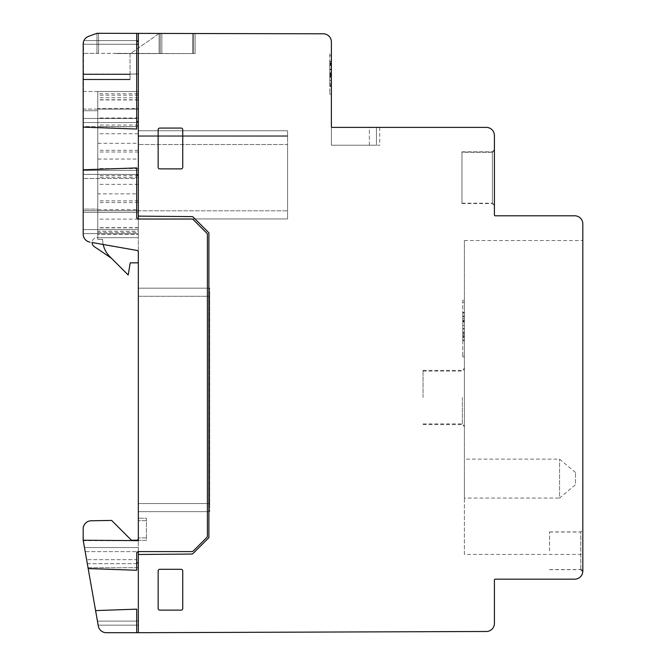 <?xml version="1.0" encoding="UTF-8"?>
<svg xmlns="http://www.w3.org/2000/svg" width="666" height="666" viewBox="0 0 666 666"><rect width="100%" height="100%" fill="white"/><g stroke="black" fill="none" stroke-linecap="round" stroke-linejoin="round"><path stroke-width="0.5" stroke-dasharray="3.33 2.5" d="M181.119 610.123A1.623 1.623 0 0 0 182.742 608.499L182.742 570.92A1.623 1.623 0 0 0 181.119 569.297L159.765 569.305A1.623 1.623 0 0 0 158.142 570.928L158.142 608.499A1.623 1.623 0 0 0 159.765 610.123L181.119 610.123L159.765 610.123A1.623 1.623 0 0 1 158.142 608.499L158.142 570.928A1.623 1.623 0 0 1 159.765 569.305L181.119 569.297A1.623 1.623 0 0 1 182.742 570.92L182.742 608.499A1.623 1.623 0 0 1 181.119 610.123L159.765 610.123A1.623 1.623 0 0 1 158.142 608.499L158.142 570.928A1.623 1.623 0 0 1 159.765 569.305L181.119 569.297A1.623 1.623 0 0 1 182.742 570.92L182.742 608.499A1.623 1.623 0 0 1 181.119 610.123M159.765 128.072A1.623 1.623 0 0 0 158.142 129.687L158.142 167.258A1.623 1.623 0 0 0 159.765 168.881L181.119 168.889A1.623 1.623 0 0 0 182.742 167.266L182.742 129.687A1.623 1.623 0 0 0 181.119 128.063L159.765 128.072L181.119 128.063A1.623 1.623 0 0 1 182.742 129.687L182.742 167.266A1.623 1.623 0 0 1 181.119 168.889L159.765 168.881A1.623 1.623 0 0 1 158.142 167.258L158.142 129.687A1.623 1.623 0 0 1 159.765 128.072L181.119 128.063A1.623 1.623 0 0 1 182.742 129.687L182.742 167.266A1.623 1.623 0 0 1 181.119 168.889L159.765 168.881A1.623 1.623 0 0 1 158.142 167.258L158.142 129.687A1.623 1.623 0 0 1 159.765 128.072M582.8 571.669L580.794 569.08L582.817 571.053L580.794 569.089L582.817 571.053L582.817 529.986L582.817 571.053A8.109 8.109 0 0 1 574.708 579.17L495.221 579.17A0.808 0.808 0 0 0 494.405 579.978L494.405 623.376A8.109 8.109 0 0 1 486.33 631.493L138.337 632.7L138.337 554.495L192.024 554.029A1.623 1.623 0 0 0 192.657 553.896L208.899 537.645L208.899 232.825L193.148 217.074A1.623 1.623 0 0 0 192.016 216.6L138.337 216.134L138.337 33.3L323.301 33.8A8.109 8.109 0 0 1 331.377 41.908L331.377 126.573A0.808 0.808 0 0 0 332.192 127.389L486.297 127.389A8.109 8.109 0 0 1 494.405 135.498L494.405 214.985A0.808 0.808 0 0 0 495.221 215.801L574.708 215.801A8.109 8.109 0 0 1 582.817 223.909L582.817 571.053L582.817 314.835L582.817 554.445L464.393 554.445L464.393 480.128L464.393 554.445M136.713 121.603L136.713 129.029L83.183 127.156L83.183 43.998A8.109 8.109 0 0 1 88.52 36.38L96.97 33.3L88.52 36.38L96.97 33.3L136.713 33.3L136.713 129.029L136.713 121.603L138.337 121.603L138.337 174.384L83.183 174.384L83.183 170.363L138.337 170.363L138.337 175.349L136.713 175.349L136.713 167.924L136.713 217.416A1.623 1.623 0 0 0 138.337 219.039L138.337 216.134L192.016 216.6A1.623 1.623 0 0 1 193.148 217.074L208.899 232.825L208.899 537.645L192.657 553.896A1.623 1.623 0 0 1 192.024 554.029L138.337 554.495L138.337 547.544L84.474 547.544L138.337 547.544L138.337 551.59A1.623 1.623 0 0 0 136.713 553.213L136.713 570.263L88.178 568.573L83.183 540.234L83.183 528.887L83.183 540.234L98.302 625.998L95.588 610.597L136.713 609.157L136.713 632.7L138.337 632.7L106.294 632.7L138.337 632.7L138.337 252.031A1.623 1.623 0 0 0 136.996 250.441L92.108 242.524A4.87 4.87 0 0 1 96.97 237.695L97.785 237.695L97.785 239.377L102.647 239.377L97.785 239.377L97.785 210.731L97.785 239.377L102.647 239.377A24.334 24.334 0 0 0 103.188 244.48M88.178 568.573L136.713 570.263L88.178 568.573L95.588 610.597L136.713 609.157L136.713 632.7L106.294 632.7A8.109 8.109 0 0 1 98.302 625.998A8.109 8.109 0 0 0 106.294 632.7A8.109 8.109 0 0 1 98.302 625.998M494.405 150.258L494.405 205.236L494.405 150.258L492.382 152.281L492.382 203.205L492.382 152.281L461.963 152.281L461.963 203.205L461.963 152.281M494.405 149.792L494.405 205.561L494.405 149.792L492.382 151.823L492.382 203.53L492.382 151.823L461.963 151.823L461.963 203.53L461.963 151.823M494.405 150.116L494.405 205.369L494.405 150.116L492.382 152.148L492.382 203.346L492.382 152.148L461.963 152.148L461.963 203.346L461.963 152.148M332.192 127.389L379.728 127.389L331.377 127.389L331.377 145.23L369.364 145.23L331.377 145.23L331.377 127.389L332.192 127.389L331.377 127.389L332.192 127.389L331.377 127.389L331.377 145.23L369.364 145.23L331.377 145.23L331.377 127.389L331.377 145.23L369.364 145.23L331.377 145.23L331.377 127.389L332.192 127.389M369.364 127.389L379.728 127.389L369.364 127.389L369.364 145.23L379.728 145.23L369.364 145.23L376.44 145.23L369.364 145.23L376.44 145.23L369.364 145.23L369.364 127.389M331.377 92.108L331.377 55.603L331.377 92.108L329.753 92.108L329.753 94.131L331.377 94.131L329.753 94.131L329.753 55.603L329.753 92.108L331.377 92.108M331.377 53.58L331.377 55.603L331.377 53.58L329.753 53.58L329.753 55.603L329.753 53.58L331.377 53.58M159.116 33.3L98.576 33.3L161.83 33.3L159.116 33.3L159.116 53.58L116.492 53.58L159.116 53.58L159.116 33.3M193.523 33.3L161.83 33.3L195.113 33.3L193.523 33.3L193.523 53.58L161.83 53.58L195.113 53.58L195.113 33.3L195.113 53.58L193.523 53.58L193.523 33.3M136.713 33.3L138.337 33.3L138.337 41.533L136.713 41.533L136.713 33.3L136.713 41.533M138.337 219.039A1.623 1.623 0 0 1 136.713 217.416A1.623 1.623 0 0 0 138.337 219.039L192.008 219.039L138.337 219.039L138.337 233.658L138.337 229.604L138.337 233.658L83.183 233.658L138.337 233.658L138.337 219.039L192.008 219.039A1.623 1.623 0 0 1 193.157 219.514L207.401 233.766L207.401 536.871L193.157 551.115A1.623 1.623 0 0 1 192.008 551.59L138.337 551.59L192.008 551.59L138.337 551.59L136.713 553.213L138.053 551.615L85.19 551.615L97.444 621.103L88.029 567.74L138.337 567.74L138.337 563.694L138.337 567.74L88.029 567.74L87.321 563.694L98.152 625.149L97.444 621.103L98.152 625.149L138.337 625.149L138.337 567.74L138.337 625.149L98.152 625.149L97.444 621.103L138.337 621.103L138.337 625.149L138.337 621.103L97.444 621.103L138.337 621.103L97.444 621.103L84.474 547.544L87.321 563.694L84.474 547.544L138.337 547.544L84.474 547.544L85.19 551.615L138.337 551.615L138.337 621.103L138.337 551.615M83.558 41.567L83.183 118.473L83.183 44.256L138.337 44.239L138.337 40.601L138.337 237.695L138.337 91.483L138.337 109.107L83.183 109.107L83.183 110.731L83.183 91.483L83.183 109.107L138.337 109.107L138.337 91.483L97.785 91.483L97.785 234.449L97.785 219.122L138.337 219.122L138.337 237.695L97.785 237.695L97.785 234.449L138.337 234.449L97.785 234.449L97.785 239.377L102.647 239.377A24.334 24.334 0 0 0 109.773 256.585A24.334 24.334 0 0 1 102.647 239.377A24.334 24.334 0 0 0 109.773 256.585L128.197 275.008L130.228 262.837L138.337 262.837L138.337 210.731L138.337 262.837M138.337 33.3L138.337 41.425L138.337 40.601L83.924 40.601L138.337 40.601L138.337 41.533M138.337 121.603L138.337 175.349L138.337 174.417L83.183 174.417L83.183 122.527L83.183 126.582L138.337 126.582L138.337 121.603L138.337 175.349M138.337 44.239L138.337 130.752L287.579 130.752L138.337 130.752L287.579 130.752L287.579 218.923L138.337 218.923L138.337 130.752L138.337 218.923L138.337 210.814L287.579 210.814L287.579 144.539L287.579 218.923L138.337 218.923L138.337 229.604L83.183 229.604L83.183 233.658L83.183 178.48L83.183 229.604L138.337 229.604L83.183 229.604L138.337 229.604L97.785 229.587L97.785 91.483L138.337 91.483L97.785 91.483L138.337 91.483L97.785 91.483L138.337 91.483L138.337 229.587M136.713 562.712L136.713 570.263L136.713 562.712L138.337 562.712L138.337 632.7L138.337 518.215L138.337 540.359L146.445 540.359L146.445 518.215L138.337 518.215L138.337 520.645L138.337 518.215L146.445 518.215L146.445 540.359L138.337 540.359L146.445 540.359L146.445 518.215L138.337 518.215L146.445 518.215L146.445 540.359L138.337 540.359L138.337 538.569A1.623 1.623 0 0 1 136.73 540.193A1.623 1.623 0 0 0 138.337 538.569L138.337 540.642L83.25 540.642M138.337 562.712L138.337 632.7M83.183 540.234L83.183 528.887A8.109 8.109 0 0 1 91.15 520.779A8.109 8.109 0 0 0 83.183 528.887A8.109 8.109 0 0 1 91.15 520.779L111.63 520.421L91.15 520.779L111.63 520.421L131.443 540.234L111.63 520.421L131.443 540.234L136.73 540.193L131.443 540.234M138.337 296.287L138.337 503.546L138.337 296.287L209.715 296.287L209.715 503.546L209.715 296.287L138.337 296.287M138.337 511.655L138.337 503.546L138.337 511.655L209.715 511.655L138.337 511.655M138.337 212.337L138.337 210.731L138.337 212.337L83.183 212.337L83.183 234.141A8.109 8.109 0 0 0 89.885 242.133L136.996 250.441L89.885 242.133A8.109 8.109 0 0 1 83.183 234.141L83.183 209.099L83.183 212.337L138.337 212.337M379.728 127.389L379.728 145.23M116.492 53.363L83.183 53.363L96.97 53.363L96.97 33.3L96.97 53.363L98.576 53.363L83.183 53.363L192.682 53.58L116.492 53.363M160.24 53.58L160.24 33.3L160.24 53.58L160.24 33.3L160.24 53.58L161.83 53.58L160.24 53.58M83.183 127.156L136.713 129.029L83.183 127.156L83.183 169.797L136.713 167.924L83.183 169.797L136.713 167.924L136.713 175.349M83.575 41.508L83.183 229.604L83.183 43.998A8.109 8.109 0 0 1 88.52 36.38A8.109 8.109 0 0 0 83.183 43.998L83.7 41.15M138.337 210.731L97.785 210.731L138.337 210.731M138.337 252.031A1.623 1.623 0 0 0 136.996 250.441A1.623 1.623 0 0 1 138.337 252.031M83.183 169.797L83.183 234.141A8.109 8.109 0 0 0 89.885 242.133M192.008 219.039A1.623 1.623 0 0 1 193.157 219.514L207.401 233.766L207.401 536.871L193.157 551.115A1.623 1.623 0 0 1 192.008 551.59A1.623 1.623 0 0 0 193.157 551.115L207.401 536.871L207.401 233.766L193.157 219.514A1.623 1.623 0 0 0 192.008 219.039M98.152 625.149L138.337 625.149L98.152 625.149L97.444 621.103M138.337 170.363L138.337 126.582L83.183 126.582L83.183 170.363L138.337 170.363M138.337 144.539L138.337 130.752L287.579 130.752L287.579 218.923L138.337 218.923L287.579 218.923L287.579 210.814L138.337 210.814L138.337 144.539L287.579 144.539L287.579 136.43L287.579 144.539L138.337 144.539M136.713 44.256L83.183 44.256L136.713 44.239L136.713 118.473L83.183 118.473L83.183 122.527L83.183 118.473L136.713 118.473L136.713 44.256L83.183 44.247L83.924 40.601L138.337 40.609L83.924 40.609M138.337 216.134L192.016 216.6A1.623 1.623 0 0 1 193.148 217.074L208.899 232.825L208.899 537.645L192.657 553.896A1.623 1.623 0 0 1 192.024 554.029L138.337 554.495M582.817 314.835L582.817 240.518L582.817 314.835M136.713 632.7L136.713 609.157L95.588 610.597M329.753 65.401L331.377 65.401L331.377 63.603L329.753 63.603L331.377 63.603L329.753 63.603L329.753 65.093L331.377 65.085L329.753 65.093L329.753 63.603L331.377 63.611L331.377 65.093L331.377 63.603L329.753 63.611L329.753 74.9L331.377 74.9L331.377 73.343L329.753 73.335M329.753 73.593L331.377 73.593L331.377 74.925L329.753 74.925L329.753 73.593L329.753 86.022L329.753 77.164M329.753 77.148L331.377 77.148L329.753 77.148L329.753 61.355L329.753 71.404M331.377 73.61L331.377 86.022L329.753 86.022L331.377 86.022L329.753 86.022L329.753 61.688L329.753 86.022L329.753 61.688L329.753 86.022L331.377 86.022L329.753 86.022L331.377 86.022L331.377 61.688L331.377 86.022L331.377 83.7L329.753 83.7L331.377 83.7L331.377 86.022L331.377 61.688L331.377 77.164M329.753 69.397L331.377 69.397L331.377 63.553L329.753 63.553L329.753 80.436L331.377 80.428L331.377 84.099L329.753 84.099L329.753 80.436L329.753 86.372L329.753 84.049L331.377 84.116L329.753 84.049M329.753 65.185L331.377 65.185L331.377 61.355L329.753 61.389L331.377 61.339L331.377 71.404M331.377 80.444L331.377 71.412L329.753 71.412L329.753 80.444M329.753 85.373L331.377 85.373L331.377 86.372L329.753 86.372L331.377 86.364L331.377 84.049M96.97 33.3L96.97 53.363L96.97 33.3M83.183 209.099L83.183 110.731L83.183 209.099L97.785 209.099L97.785 110.731L97.785 210.714L83.183 210.714L97.785 210.714L97.785 209.099L83.183 209.099M83.183 233.658L83.183 229.604L83.183 233.658L138.337 233.658L83.183 233.658M83.183 74.542L83.183 79.745L130.045 79.745L130.045 74.542L83.183 74.542L83.183 43.998L83.183 74.517L130.045 74.517L130.045 79.745L83.183 79.745L83.183 74.517M287.579 136.43L138.337 136.43L287.579 136.43M87.321 563.694L138.337 563.694L87.321 563.694M136.713 559.648L136.713 553.213L136.713 559.648L86.605 559.656L136.713 559.656M136.713 217.416L136.713 178.48L83.183 178.48L136.713 178.48L136.713 217.416M97.785 110.731L97.785 109.107L97.785 110.731L83.183 110.731L97.785 110.731M97.785 229.587L97.785 237.695L96.97 237.695A4.87 4.87 0 0 0 94.239 246.595L111.413 258.225M136.73 540.193A1.623 1.623 0 0 0 138.337 538.569M209.715 288.17L138.337 288.17L209.715 288.17L209.715 296.287L209.715 288.17L138.337 288.17L209.715 288.17M209.715 503.546L209.715 511.655L209.715 503.546L138.337 503.546L209.715 503.546M138.337 40.601L83.924 40.601M329.753 86.33L331.377 86.33M329.753 80.436L331.377 80.436L331.377 85.365M329.753 64.419L331.377 64.419M329.753 63.312L331.377 63.312L331.377 61.355L331.377 65.176M329.753 75.857L331.377 75.857L331.377 69.406M329.753 74.259L331.377 74.259L331.377 77.048L329.753 77.056L331.377 77.056L331.377 75.841M331.377 77.048L329.753 77.048M331.377 80.436L331.377 74.259M329.753 61.688L331.377 61.688L329.753 61.688M329.753 64.003L331.377 64.003L329.753 64.003M329.753 72.869L331.377 72.869L329.753 72.869M329.753 75.183L331.377 75.183L329.753 75.183M329.753 83.7L331.377 83.7L329.753 83.7M329.753 69.705L331.377 69.705L331.377 73.335M331.377 65.401L331.377 69.705M329.753 62.895L331.377 62.895M331.377 61.355L329.753 61.355M329.753 69.572L331.377 69.572L331.377 63.32M329.753 75.216L331.377 75.216L331.377 69.572M331.377 77.148L331.377 75.225M329.753 76.59L331.377 76.59M130.045 74.542L130.045 74.001L138.337 74.068L138.337 53.58L138.337 74.068L138.337 53.58L138.337 74.068L130.045 74.068L130.045 53.863L158.991 33.591A1.623 1.623 0 0 1 159.923 33.3A1.623 1.623 0 0 0 158.991 33.591L130.045 53.863L130.045 74.068L83.183 74.068L138.337 74.068L83.183 74.068L130.045 74.068L130.045 74.517M159.923 33.3L192.682 33.3L192.682 53.58L192.682 33.3L159.923 33.3M83.183 91.483L138.337 91.483L138.337 109.107L138.337 91.483L138.337 108.491L97.785 108.491L97.785 91.483L97.785 93.798L138.337 93.798L138.337 91.483L83.183 91.483M83.183 122.527L138.337 122.527L83.183 122.527M97.785 210.714L83.183 210.714L97.785 210.714M97.785 109.107L138.337 109.107L97.785 109.107M331.377 73.285L331.377 65.077M331.377 74.8L331.377 73.268L329.753 73.268L329.753 74.8L331.377 74.8L329.753 74.8L331.377 74.8L331.377 73.185L329.753 73.185L329.753 74.8M331.377 65.085L331.377 73.185M138.337 231.277L138.337 237.695L97.785 237.695L97.785 231.277L138.337 231.277L138.337 193.848L97.785 193.848L97.785 231.277M97.785 193.848L97.785 184.324L138.337 184.324L138.337 143.29L97.785 143.29L97.785 184.324M97.785 143.29L97.785 133.766L138.337 133.766L138.337 93.798M138.337 97.769L97.785 97.769L97.785 133.766M97.785 97.769L97.785 93.798M97.785 108.491L97.785 118.007L138.337 118.007L138.337 159.049L97.785 159.049L97.785 118.007M97.785 159.049L97.785 168.565L138.337 168.565L138.337 209.599L97.785 209.599L97.785 168.565M97.785 209.599L97.785 219.122M138.337 133.766L138.337 143.29M138.337 184.324L138.337 193.848M138.337 174.417L83.183 174.417L138.337 174.417M138.337 219.122L138.337 209.599M138.337 168.565L138.337 159.049M138.337 118.007L138.337 108.491M331.377 69.172L329.753 69.172L329.753 65.077M329.753 73.285L329.753 69.172M331.377 69.206L329.753 69.206L329.753 73.185M329.753 65.085L329.753 69.206M464.393 480.128L464.393 240.518L464.393 480.128M464.393 498.06L464.393 459.124L464.393 498.06L559.565 498.06L559.565 459.124L559.565 498.06L575.516 484.673L575.516 472.51L575.516 484.673M464.393 354.903L464.393 300.15L464.393 354.903L462.778 354.903L462.778 300.15L464.393 300.15L462.778 300.15L462.778 356.926L464.393 356.926L462.778 356.926L462.778 354.903L464.393 354.903M464.393 397.485L464.393 368.348L464.393 397.485M462.778 318.798L462.778 340.16L462.778 312.928L462.778 340.126L462.778 318.798L464.393 318.798L462.778 318.798M462.778 316.858L462.778 340.16L462.778 312.928L462.778 340.126L462.778 316.858L464.393 316.858L462.778 316.858M462.778 312.87L462.778 340.126L462.778 312.87L464.393 312.87L462.778 312.87M462.778 320.354L462.778 340.592L462.778 312.479L462.778 340.592L462.778 312.479L462.778 321.969L462.778 315.726L462.778 320.354L464.393 320.354L464.393 315.726L462.778 315.726L464.393 315.726L464.393 321.969L462.778 321.969L464.393 321.969L462.778 321.661L464.393 321.661L464.393 312.479L462.778 312.479L464.393 312.479L464.393 320.637L462.778 320.637L464.393 320.637L464.393 328.971L462.778 328.971L464.393 328.971L464.393 333.3L462.778 333.3L464.393 333.3L464.393 337.371L462.778 337.371L464.393 337.371L464.393 332.168L462.778 332.168L464.393 332.168L462.778 332.451L464.393 332.451L464.393 340.592L464.393 333.05L462.778 333.05L464.393 333.05L464.393 320.354L462.778 320.354M464.393 340.076L464.393 312.978L464.393 316.184L462.778 316.159L464.393 316.159L464.393 325.358L462.778 325.358L464.393 325.383L462.778 325.383L462.778 312.887L462.778 340.16L462.778 312.978L462.778 340.11L462.778 325.383L464.393 325.383L464.393 328.613L462.778 328.613L464.393 328.588L462.778 328.588L464.393 328.588L464.393 336.896L462.778 336.896L464.393 336.921L464.393 340.11L462.778 340.11L464.393 340.118L462.778 340.076M462.778 340.592L464.393 340.592L464.393 312.479L464.393 340.592L462.778 340.592M464.393 312.887L464.393 335.722L464.393 312.962L462.778 312.978L464.393 312.962L462.778 312.97L464.393 312.962L464.393 340.16L462.778 340.16L464.393 340.151L462.778 340.135L464.393 340.126L464.393 312.887L462.778 312.887M464.393 313.012L462.778 313.012M464.393 320.887L464.393 340.126L464.393 312.87L464.393 340.126L464.393 312.928L464.393 316.184L462.778 316.184L464.393 316.159L464.393 336.896L462.778 336.896L464.393 336.921L464.393 340.16L464.393 316.858L464.393 320.887L462.778 320.887M464.393 312.928L464.393 340.16L462.778 340.16L464.393 340.151L464.393 312.928L462.778 312.92L464.393 312.928L462.778 312.937L464.393 312.937L464.393 336.064L462.778 336.064L464.393 336.064L464.393 312.945L462.778 312.953L464.393 312.928L462.778 312.937M464.393 340.126L462.778 340.126L464.393 340.118M464.393 335.722L462.778 335.722L464.393 335.722M464.393 334.282L462.778 334.282L464.393 334.282M464.393 312.962L462.778 312.962M464.393 340.16L462.778 340.16M549.567 550.782L549.567 531.909L549.567 550.782M423.035 397.485L423.035 370.379L423.035 397.485M376.44 145.23L376.44 127.389L376.44 145.23M331.377 55.603L329.753 55.603L331.377 55.603M98.576 53.363L98.576 33.3L98.576 53.363M161.83 53.58L161.83 33.3L161.83 53.58M146.445 520.645L138.337 520.645L146.445 520.645M146.445 537.92L138.337 537.92L146.445 537.92M580.794 569.089L580.794 531.909L580.794 569.089M138.337 135.664L287.579 135.664L138.337 135.664M130.045 79.271L83.183 79.271L130.045 79.271M138.337 95.196L97.785 95.196M138.337 99.958L97.785 99.958M138.337 227.847L97.785 227.847M138.337 200.874L97.785 200.874M138.337 177.289L97.785 177.289M138.337 150.316L97.785 150.316M138.337 126.74L97.785 126.74M138.337 99.758L97.785 99.758M138.337 125.041L97.785 125.041M138.337 152.014L97.785 152.014M138.337 175.599L97.785 175.599M138.337 202.572L97.785 202.572M138.337 227.655L97.785 227.655M97.785 232.417L138.337 232.417M462.778 302.181L464.393 302.181L462.778 302.181M464.393 321.262L462.778 321.262M462.37 397.485L462.37 424.592L462.37 397.485M580.76 569.655L582.775 571.886M580.769 569.547L582.792 571.744M582.8 571.57L582.817 571.053L582.8 571.57M83.183 74.001L130.045 74.001M97.785 237.695L138.337 237.695M464.393 240.518L582.817 240.518M549.567 569.547L580.794 569.547M549.567 532.009L580.794 532.009L582.817 529.986M549.567 569.655L580.794 569.655M549.567 531.909L580.794 531.909L582.817 529.878M423.035 423.909L462.37 423.909L464.393 425.94M423.035 371.054L462.37 371.054L464.393 369.022M423.035 424.592L462.37 424.592L464.393 426.615M423.035 370.379L462.37 370.379L464.393 368.348M461.963 203.205L492.382 203.205L494.405 205.236M461.963 203.53L492.382 203.53L494.405 205.561M461.963 203.346L492.382 203.346L494.405 205.369M575.516 472.51L559.565 459.124L464.393 459.124"/><path stroke-width="1" d="M138.337 632.7L486.33 631.493A8.109 8.109 0 0 0 494.405 623.376L494.405 579.978A0.808 0.808 0 0 1 495.221 579.17L574.708 579.17A8.109 8.109 0 0 0 582.817 571.053L582.817 223.909A8.109 8.109 0 0 0 574.708 215.801L495.221 215.801A0.808 0.808 0 0 1 494.405 214.985L494.405 135.498A8.109 8.109 0 0 0 486.297 127.389L332.192 127.389A0.808 0.808 0 0 1 331.377 126.573L331.377 41.908A8.109 8.109 0 0 0 323.301 33.8L96.97 33.3L88.52 36.38A8.109 8.109 0 0 0 83.183 43.998L83.183 169.797L136.713 167.924L136.713 217.416A1.623 1.623 0 0 0 138.337 219.039L192.008 219.039A1.623 1.623 0 0 1 193.157 219.514L207.401 233.766L207.401 536.871L193.157 551.115A1.623 1.623 0 0 1 192.008 551.59L138.337 551.59A1.623 1.623 0 0 0 136.713 553.213L136.713 570.263L88.178 568.573L95.588 610.597L136.713 609.157L136.713 632.7L138.337 632.7L138.337 554.495L192.024 554.029A1.623 1.623 0 0 0 192.657 553.896L208.899 537.645L208.899 232.825L193.148 217.074A1.623 1.623 0 0 0 192.016 216.6L138.337 216.134L138.337 33.3M98.152 625.149L98.302 625.998A8.109 8.109 0 0 0 106.294 632.7L136.713 632.7M111.413 258.225L94.239 246.595A4.87 4.87 0 0 1 92.108 242.524L136.996 250.441A1.623 1.623 0 0 1 138.337 252.031L138.337 540.642L83.183 540.234L97.444 621.103M138.337 538.569A1.623 1.623 0 0 1 136.73 540.193L131.443 540.234L111.63 520.421L91.15 520.779A8.109 8.109 0 0 0 83.183 528.887L83.183 540.234M158.142 129.687L158.142 167.258A1.623 1.623 0 0 0 159.765 168.881L181.119 168.889A1.623 1.623 0 0 0 182.742 167.266L182.742 129.687A1.623 1.623 0 0 0 181.119 128.063L159.765 128.072A1.623 1.623 0 0 0 158.142 129.687M182.742 608.499L182.742 570.92A1.623 1.623 0 0 0 181.119 569.297L159.765 569.305A1.623 1.623 0 0 0 158.142 570.928L158.142 608.499A1.623 1.623 0 0 0 159.765 610.123L181.119 610.123A1.623 1.623 0 0 0 182.742 608.499M98.302 625.998L95.588 610.597M582.8 571.669L582.817 554.445M136.713 33.3L136.713 129.029L83.183 127.156M136.713 41.434L138.337 41.434M83.25 540.642L88.178 568.573M89.885 242.133A8.109 8.109 0 0 1 83.183 234.141L83.183 169.797M103.188 244.48A24.334 24.334 0 0 0 109.773 256.585L128.197 275.008L130.228 262.837L138.337 262.837M138.337 219.039L138.337 216.134M138.337 554.495L138.337 551.615M83.7 41.15L83.558 41.567M83.899 40.601L83.575 41.508M138.337 562.712L136.713 562.712M131.443 540.234L136.73 540.193M136.713 44.239L138.337 44.239M136.713 175.349L138.337 175.349M138.337 121.603L136.713 121.603M582.8 571.57L582.817 571.053L582.8 571.57"/></g></svg>
